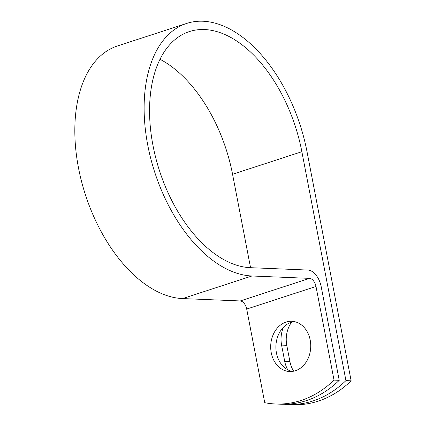 <?xml version="1.0" encoding="UTF-8"?>
<svg xmlns="http://www.w3.org/2000/svg" width="426" height="426" viewBox="0 0 426 426"><rect width="100%" height="100%" fill="white"/><g stroke="black" fill="none" stroke-linecap="round" stroke-linejoin="round"><path stroke-width="0.64" d="M293.668 371.2A25.15 20.022 92.4 0 1 289.92 361.594L286.783 345.316A25.15 20.022 92.4 0 1 291.618 322.168M287.742 369.768A25.15 20.022 92.4 0 1 284.722 361.381L281.586 345.103A25.15 20.022 92.4 0 1 283.423 327.269M295.404 370.737A25.15 20.022 -87.6 0 0 310.66 343.617A25.15 20.022 -87.6 0 0 291.757 321.273A25.15 20.022 -87.6 0 0 286.032 322.077A25.15 20.022 -87.6 0 0 270.771 349.192A25.15 20.022 -87.6 0 0 289.68 371.536A25.15 20.022 -87.6 0 0 295.404 370.737M294.345 321.593A25.15 20.022 -87.6 0 0 291.23 322.29A25.15 20.022 -87.6 0 0 275.894 347.776A25.15 20.022 -87.6 0 0 292.289 371.429M284.217 404.269A111.884 89.055 -87.6 0 0 287.571 404.487A111.884 89.055 -87.6 0 0 345.944 380.599L301.864 151.704A123.071 71.435 -108 0 0 189.298 31.604A123.071 71.435 -108 0 0 155.841 158.206A123.071 71.435 -108 0 0 250.35 267.677L307.945 270.057A16.758 9.723 72 0 1 321.199 286.687L339.229 380.322A111.884 89.055 92.4 0 1 280.856 404.21L275.659 403.992A111.884 89.055 -87.6 0 0 334.032 380.109L316.001 286.474A8.163 4.739 72 0 0 309.542 278.37L251.952 275.989A131.666 76.424 -108 0 1 150.841 158.877A131.666 76.424 -108 0 1 186.636 23.435A131.666 76.424 -108 0 1 307.061 151.917L351.141 380.817L345.944 380.599M159.984 59.273A123.071 71.435 -108 0 1 232.564 174.282L250.552 267.688M186.636 23.435L117.336 46.013A131.666 76.424 -108 0 0 81.542 181.455A131.666 76.424 -108 0 0 182.647 298.573L240.243 300.953A8.163 4.739 72 0 1 246.702 309.052L264.732 402.687A111.884 89.055 -87.6 0 0 275.659 403.992M287.571 404.487L292.768 404.7A111.884 89.055 -87.6 0 0 351.141 380.817M339.229 380.322L334.032 380.109M284.722 361.381L289.92 361.594M232.564 174.282L301.864 151.704M246.702 309.052L316.001 286.474M240.243 300.953L309.542 278.37M182.647 298.573L251.952 275.989M281.586 345.103L286.783 345.316"/></g></svg>
